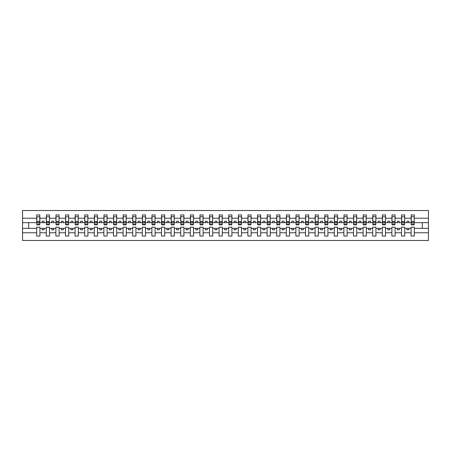 <?xml version="1.0" encoding="UTF-8"?>
<svg xmlns="http://www.w3.org/2000/svg" width="451" height="451" viewBox="0 0 451 451"><rect width="100%" height="100%" fill="white"/><g stroke="black" fill="none" stroke-linecap="round" stroke-linejoin="round"><path stroke-width="0.68" d="M411.092 232.778L404.716 232.778L404.716 227.191L401.491 227.191L401.491 232.778L395.115 232.778L395.115 227.191L391.891 227.191L391.891 232.778L385.515 232.778L385.515 227.191L382.29 227.191L382.29 232.778L375.92 232.778L375.92 227.191L372.689 227.191L372.689 232.778L366.319 232.778L366.319 227.191L363.089 227.191L363.089 232.778L356.718 232.778L356.718 227.191L353.494 227.191L353.494 232.778L347.118 232.778L347.118 227.191L343.893 227.191L343.893 232.778L337.517 232.778L337.517 227.191L334.292 227.191L334.292 232.778L327.916 232.778L327.916 227.191L324.692 227.191L324.692 232.778L318.316 232.778L318.316 227.191L315.091 227.191L315.091 232.778L308.715 232.778L308.715 227.191L305.49 227.191L305.49 232.778L299.114 232.778L299.114 227.191L295.89 227.191L295.89 232.778L289.514 232.778L289.514 227.191L286.289 227.191L286.289 232.778L279.913 232.778L279.913 227.191L276.688 227.191L276.688 232.778L270.312 232.778L270.312 227.191L267.088 227.191L267.088 232.778L260.712 232.778L260.712 227.191L257.487 227.191L257.487 232.778L251.111 232.778L251.111 227.191L247.887 227.191L247.887 232.778L241.51 232.778L241.51 227.191L238.286 227.191L238.286 232.778L231.915 232.778L231.915 227.191L228.685 227.191L228.685 232.778L222.315 232.778L222.315 227.191L219.085 227.191L219.085 232.778L212.714 232.778L212.714 227.191L209.489 227.191L209.489 232.778L203.113 232.778L203.113 227.191L199.889 227.191L199.889 232.778L193.513 232.778L193.513 227.191L190.288 227.191L190.288 232.778L183.912 232.778L183.912 227.191L180.688 227.191L180.688 232.778L174.311 232.778L174.311 227.191L171.087 227.191L171.087 232.778L164.711 232.778L164.711 227.191L161.486 227.191L161.486 232.778L155.11 232.778L155.11 227.191L151.886 227.191L151.886 232.778L145.51 232.778L145.51 227.191L142.285 227.191L142.285 232.778L135.909 232.778L135.909 227.191L132.684 227.191L132.684 232.778L126.308 232.778L126.308 227.191L123.084 227.191L123.084 232.778L116.708 232.778L116.708 227.191L113.483 227.191L113.483 232.778L107.107 232.778L107.107 227.191L103.882 227.191L103.882 232.778L97.506 232.778L97.506 227.191L94.282 227.191L94.282 232.778L87.911 232.778L87.911 227.191L84.681 227.191L84.681 232.778L78.311 232.778L78.311 227.191L75.08 227.191L75.08 232.778L68.71 232.778L68.71 227.191L65.485 227.191L65.485 232.778L59.109 232.778L59.109 227.191L55.885 227.191L55.885 232.778L49.509 232.778L49.509 227.191L46.284 227.191L46.284 232.778L39.908 232.778L39.908 227.191L36.683 227.191L36.683 232.778L22.55 232.778L22.55 240.479L428.45 240.479L428.45 232.778L414.317 232.778L414.317 236.059L411.092 236.059L411.092 228.341L406.943 228.341L406.943 229.801L408.865 229.801L408.865 228.341M414.317 232.778L414.317 227.191L411.092 227.191L411.092 228.341M401.491 232.778L401.491 236.059L404.716 236.059L404.716 232.778M391.891 232.778L391.891 236.059L395.115 236.059L395.115 232.778M382.29 232.778L382.29 236.059L385.515 236.059L385.515 232.778M372.689 232.778L372.689 236.059L375.92 236.059L375.92 232.778M363.089 232.778L363.089 236.059L366.319 236.059L366.319 232.778M353.494 232.778L353.494 236.059L356.718 236.059L356.718 232.778M343.893 232.778L343.893 236.059L347.118 236.059L347.118 232.778M334.292 232.778L334.292 236.059L337.517 236.059L337.517 232.778M324.692 232.778L324.692 236.059L327.916 236.059L327.916 232.778M315.091 232.778L315.091 236.059L318.316 236.059L318.316 232.778M305.49 232.778L305.49 236.059L308.715 236.059L308.715 232.778M295.89 232.778L295.89 236.059L299.114 236.059L299.114 232.778M286.289 232.778L286.289 236.059L289.514 236.059L289.514 232.778M276.688 232.778L276.688 236.059L279.913 236.059L279.913 232.778M267.088 232.778L267.088 236.059L270.312 236.059L270.312 232.778M257.487 232.778L257.487 236.059L260.712 236.059L260.712 232.778M247.887 232.778L247.887 236.059L251.111 236.059L251.111 232.778M238.286 232.778L238.286 236.059L241.51 236.059L241.51 232.778M228.685 232.778L228.685 236.059L231.915 236.059L231.915 232.778M219.085 232.778L219.085 236.059L222.315 236.059L222.315 232.778M209.489 232.778L209.489 236.059L212.714 236.059L212.714 232.778M199.889 232.778L199.889 236.059L203.113 236.059L203.113 232.778M190.288 232.778L190.288 236.059L193.513 236.059L193.513 232.778M180.688 232.778L180.688 236.059L183.912 236.059L183.912 232.778M171.087 232.778L171.087 236.059L174.311 236.059L174.311 232.778M161.486 232.778L161.486 236.059L164.711 236.059L164.711 232.778M151.886 232.778L151.886 236.059L155.11 236.059L155.11 232.778M142.285 232.778L142.285 236.059L145.51 236.059L145.51 232.778M132.684 232.778L132.684 236.059L135.909 236.059L135.909 232.778M123.084 232.778L123.084 236.059L126.308 236.059L126.308 232.778M113.483 232.778L113.483 236.059L116.708 236.059L116.708 232.778M103.882 232.778L103.882 236.059L107.107 236.059L107.107 232.778M94.282 232.778L94.282 236.059L97.506 236.059L97.506 232.778M84.681 232.778L84.681 236.059L87.911 236.059L87.911 232.778M75.08 232.778L75.08 236.059L78.311 236.059L78.311 232.778M65.485 232.778L65.485 236.059L68.71 236.059L68.71 232.778M55.885 232.778L55.885 236.059L59.109 236.059L59.109 232.778M46.284 232.778L46.284 236.059L49.509 236.059L49.509 232.778M411.244 223.955L414.165 223.955L414.165 224.846L411.244 224.846L411.244 214.941L411.092 218.222L404.716 218.222L404.564 223.809M411.244 223.809L411.092 218.222M401.644 223.955L404.564 223.955L404.564 224.846L401.644 224.846L401.644 214.941L401.491 218.222L395.115 218.222L394.963 223.809M401.644 223.809L401.491 218.222M392.043 223.955L394.963 223.955L394.963 224.846L392.043 224.846L392.043 214.941L391.891 218.222L385.515 218.222L385.363 223.809M392.043 223.809L391.891 218.222M382.448 223.955L385.363 223.955L385.363 224.846L382.448 224.846L382.448 214.941L382.29 218.222L375.92 218.222L375.762 223.809M382.448 223.809L382.29 218.222M372.847 223.955L375.762 223.955L375.762 224.846L372.847 224.846L372.847 214.941L372.689 218.222L366.319 218.222L366.161 223.809M372.847 223.809L372.689 218.222M363.247 223.955L366.161 223.955L366.161 224.846L363.247 224.846L363.247 214.941L363.089 218.222L356.718 218.222L356.561 223.809M363.247 223.809L363.089 218.222M353.646 223.955L356.561 223.955L356.561 224.846L353.646 224.846L353.646 214.941L353.494 218.222L347.118 218.222L346.966 223.809M353.646 223.809L353.494 218.222M344.045 223.955L346.966 223.955L346.966 224.846L344.045 224.846L344.045 214.941L343.893 218.222L337.517 218.222L337.365 223.809M344.045 223.809L343.893 218.222M334.445 223.955L337.365 223.955L337.365 224.846L334.445 224.846L334.445 214.941L334.292 218.222L327.916 218.222L327.764 223.809M334.445 223.809L334.292 218.222M324.844 223.955L327.764 223.955L327.764 224.846L324.844 224.846L324.844 214.941L324.692 218.222L318.316 218.222L318.164 223.809M324.844 223.809L324.692 218.222M315.243 223.955L318.164 223.955L318.164 224.846L315.243 224.846L315.243 214.941L315.091 218.222L308.715 218.222L308.563 223.809M315.243 223.809L315.091 218.222M305.643 223.955L308.563 223.955L308.563 224.846L305.643 224.846L305.643 214.941L305.49 218.222L299.114 218.222L298.962 223.809M305.643 223.809L305.49 218.222M296.042 223.955L298.962 223.955L298.962 224.846L296.042 224.846L296.042 214.941L295.89 218.222L289.514 218.222L289.362 223.809M296.042 223.809L295.89 218.222M286.441 223.955L289.362 223.955L289.362 224.846L286.441 224.846L286.441 214.941L286.289 218.222L279.913 218.222L279.761 223.809M286.441 223.809L286.289 218.222M276.841 223.955L279.761 223.955L279.761 224.846L276.841 224.846L276.841 214.941L276.688 218.222L270.312 218.222L270.16 223.809M276.841 223.809L276.688 218.222M267.24 223.955L270.16 223.955L270.16 224.846L267.24 224.846L267.24 214.941L267.088 218.222L260.712 218.222L260.56 223.809M267.24 223.809L267.088 218.222M257.639 223.955L260.56 223.955L260.56 224.846L257.639 224.846L257.639 214.941L257.487 218.222L251.111 218.222L250.959 223.809M257.639 223.809L257.487 218.222M248.039 223.955L250.959 223.955L250.959 224.846L248.039 224.846L248.039 214.941L247.887 218.222L241.51 218.222L241.358 223.809M248.039 223.809L247.887 218.222M238.444 223.955L241.358 223.955L241.358 224.846L238.444 224.846L238.444 214.941L238.286 218.222L231.915 218.222L231.758 223.809M238.444 223.809L238.286 218.222M228.843 223.955L231.758 223.955L231.758 224.846L228.843 224.846L228.843 214.941L228.685 218.222L222.315 218.222L222.157 223.809M228.843 223.809L228.685 218.222M219.242 223.955L222.157 223.955L222.157 224.846L219.242 224.846L219.242 214.941L219.085 218.222L212.714 218.222L212.556 223.809M219.242 223.809L219.085 218.222M209.642 223.955L212.556 223.955L212.556 224.846L209.642 224.846L209.642 214.941L209.489 218.222L203.113 218.222L202.961 223.809M209.642 223.809L209.489 218.222M200.041 223.955L202.961 223.955L202.961 224.846L200.041 224.846L200.041 214.941L199.889 218.222L193.513 218.222L193.361 223.809M200.041 223.809L199.889 218.222M190.44 223.955L193.361 223.955L193.361 224.846L190.44 224.846L190.44 214.941L190.288 218.222L183.912 218.222L183.76 223.809M190.44 223.809L190.288 218.222M180.84 223.955L183.76 223.955L183.76 224.846L180.84 224.846L180.84 214.941L180.688 218.222L174.311 218.222L174.159 223.809M180.84 223.809L180.688 218.222M171.239 223.955L174.159 223.955L174.159 224.846L171.239 224.846L171.239 214.941L171.087 218.222L164.711 218.222L164.559 223.809M171.239 223.809L171.087 218.222M161.638 223.955L164.559 223.955L164.559 224.846L161.638 224.846L161.638 214.941L161.486 218.222L155.11 218.222L154.958 223.809M161.638 223.809L161.486 218.222M152.038 223.955L154.958 223.955L154.958 224.846L152.038 224.846L152.038 214.941L151.886 218.222L145.51 218.222L145.357 223.809M152.038 223.809L151.886 218.222M142.437 223.955L145.357 223.955L145.357 224.846L142.437 224.846L142.437 214.941L142.285 218.222L135.909 218.222L135.757 223.809M142.437 223.809L142.285 218.222M132.836 223.955L135.757 223.955L135.757 224.846L132.836 224.846L132.836 214.941L132.684 218.222L126.308 218.222L126.156 223.809M132.836 223.809L132.684 218.222M123.236 223.955L126.156 223.955L126.156 224.846L123.236 224.846L123.236 214.941L123.084 218.222L116.708 218.222L116.555 223.809M123.236 223.809L123.084 218.222M113.635 223.955L116.555 223.955L116.555 224.846L113.635 224.846L113.635 214.941L113.483 218.222L107.107 218.222L106.955 223.809M113.635 223.809L113.483 218.222M104.034 223.955L106.955 223.955L106.955 224.846L104.034 224.846L104.034 214.941L103.882 218.222L97.506 218.222L97.354 223.809M104.034 223.809L103.882 218.222M94.439 223.955L97.354 223.955L97.354 224.846L94.439 224.846L94.439 214.941L94.282 218.222L87.911 218.222L87.753 223.809M94.439 223.809L94.282 218.222M84.839 223.955L87.753 223.955L87.753 224.846L84.839 224.846L84.839 214.941L84.681 218.222L78.311 218.222L78.153 223.809M84.839 223.809L84.681 218.222M75.238 223.955L78.153 223.955L78.153 224.846L75.238 224.846L75.238 214.941L75.08 218.222L68.71 218.222L68.552 223.809M75.238 223.809L75.08 218.222M65.637 223.955L68.552 223.955L68.552 224.846L65.637 224.846L65.637 214.941L65.485 218.222L59.109 218.222L58.957 223.809M65.637 223.809L65.485 218.222M56.037 223.955L58.957 223.955L58.957 224.846L56.037 224.846L56.037 214.941L55.885 218.222L49.509 218.222L49.356 223.809M56.037 223.809L55.885 218.222M46.436 223.955L49.356 223.955L49.356 224.846L46.436 224.846L46.436 214.941L46.284 218.222L39.908 218.222L39.756 214.941L39.756 224.846L36.835 224.846L36.835 222.36L39.756 222.36M46.436 223.809L46.284 218.222M36.683 232.778L36.683 236.059L39.908 236.059L39.908 232.778M36.835 222.36L36.835 214.941L36.683 218.222L22.55 218.222L22.55 210.521L428.45 210.521L428.45 218.222L414.317 218.222L414.165 223.809M36.835 223.809L36.683 218.222M411.092 214.941L414.317 214.941L414.317 218.222M401.491 214.941L404.716 214.941L404.716 218.222M391.891 214.941L395.115 214.941L395.115 218.222M382.29 214.941L385.515 214.941L385.515 218.222M372.689 214.941L375.92 214.941L375.92 218.222M363.089 214.941L366.319 214.941L366.319 218.222M353.494 214.941L356.718 214.941L356.718 218.222M343.893 214.941L347.118 214.941L347.118 218.222M334.292 214.941L337.517 214.941L337.517 218.222M324.692 214.941L327.916 214.941L327.916 218.222M315.091 214.941L318.316 214.941L318.316 218.222M305.49 214.941L308.715 214.941L308.715 218.222M295.89 214.941L299.114 214.941L299.114 218.222M286.289 214.941L289.514 214.941L289.514 218.222M276.688 214.941L279.913 214.941L279.913 218.222M267.088 214.941L270.312 214.941L270.312 218.222M257.487 214.941L260.712 214.941L260.712 218.222M247.887 214.941L251.111 214.941L251.111 218.222M238.286 214.941L241.51 214.941L241.51 218.222M228.685 214.941L231.915 214.941L231.915 218.222M219.085 214.941L222.315 214.941L222.315 218.222M209.489 214.941L212.714 214.941L212.714 218.222M199.889 214.941L203.113 214.941L203.113 218.222M190.288 214.941L193.513 214.941L193.513 218.222M180.688 214.941L183.912 214.941L183.912 218.222M171.087 214.941L174.311 214.941L174.311 218.222M161.486 214.941L164.711 214.941L164.711 218.222M151.886 214.941L155.11 214.941L155.11 218.222M142.285 214.941L145.51 214.941L145.51 218.222M132.684 214.941L135.909 214.941L135.909 218.222M123.084 214.941L126.308 214.941L126.308 218.222M113.483 214.941L116.708 214.941L116.708 218.222M103.882 214.941L107.107 214.941L107.107 218.222M94.282 214.941L97.506 214.941L97.506 218.222M84.681 214.941L87.911 214.941L87.911 218.222M75.08 214.941L78.311 214.941L78.311 218.222M65.485 214.941L68.71 214.941L68.71 218.222M55.885 214.941L59.109 214.941L59.109 218.222M46.284 214.941L49.509 214.941L49.509 218.222M36.683 214.941L39.908 214.941M406.943 228.341L404.716 228.341M411.092 222.659L408.865 222.659L408.865 221.199L406.943 221.199L406.943 222.659L404.716 222.659M406.943 222.659L408.865 222.659M399.265 229.801L399.265 228.341L397.342 228.341L397.342 229.801L399.265 229.801M397.342 228.341L395.115 228.341M401.491 228.341L399.265 228.341M401.491 222.659L399.265 222.659L399.265 221.199L397.342 221.199L397.342 222.659L395.115 222.659M397.342 222.659L399.265 222.659M389.664 229.801L389.664 228.341L387.747 228.341L387.747 229.801L389.664 229.801M387.747 228.341L385.515 228.341M391.891 228.341L389.664 228.341M391.891 222.659L389.664 222.659L389.664 221.199L387.747 221.199L387.747 222.659L385.515 222.659M387.747 222.659L389.664 222.659M380.063 229.801L380.063 228.341L378.147 228.341L378.147 229.801L380.063 229.801M378.147 228.341L375.92 228.341M382.29 228.341L380.063 228.341M382.29 222.659L380.063 222.659L380.063 221.199L378.147 221.199L378.147 222.659L375.92 222.659M378.147 222.659L380.063 222.659M370.463 229.801L370.463 228.341L368.546 228.341L368.546 229.801L370.463 229.801M368.546 228.341L366.319 228.341M372.689 228.341L370.463 228.341M372.689 222.659L370.463 222.659L370.463 221.199L368.546 221.199L368.546 222.659L366.319 222.659M368.546 222.659L370.463 222.659M360.862 229.801L360.862 228.341L358.945 228.341L358.945 229.801L360.862 229.801M358.945 228.341L356.718 228.341M363.089 228.341L360.862 228.341M363.089 222.659L360.862 222.659L360.862 221.199L358.945 221.199L358.945 222.659L356.718 222.659M358.945 222.659L360.862 222.659M351.261 229.801L351.261 228.341L349.345 228.341L349.345 229.801L351.261 229.801M349.345 228.341L347.118 228.341M353.494 228.341L351.261 228.341M353.494 222.659L351.261 222.659L351.261 221.199L349.345 221.199L349.345 222.659L347.118 222.659M349.345 222.659L351.261 222.659M341.661 229.801L341.661 228.341L339.744 228.341L339.744 229.801L341.661 229.801M339.744 228.341L337.517 228.341M343.893 228.341L341.661 228.341M343.893 222.659L341.661 222.659L341.661 221.199L339.744 221.199L339.744 222.659L337.517 222.659M339.744 222.659L341.661 222.659M332.066 229.801L332.066 228.341L330.143 228.341L330.143 229.801L332.066 229.801M330.143 228.341L327.916 228.341M334.292 228.341L332.066 228.341M334.292 222.659L332.066 222.659L332.066 221.199L330.143 221.199L330.143 222.659L327.916 222.659M330.143 222.659L332.066 222.659M322.465 229.801L322.465 228.341L320.543 228.341L320.543 229.801L322.465 229.801M320.543 228.341L318.316 228.341M324.692 228.341L322.465 228.341M324.692 222.659L322.465 222.659L322.465 221.199L320.543 221.199L320.543 222.659L318.316 222.659M320.543 222.659L322.465 222.659M312.864 229.801L312.864 228.341L310.942 228.341L310.942 229.801L312.864 229.801M310.942 228.341L308.715 228.341M315.091 228.341L312.864 228.341M315.091 222.659L312.864 222.659L312.864 221.199L310.942 221.199L310.942 222.659L308.715 222.659M310.942 222.659L312.864 222.659M303.264 229.801L303.264 228.341L301.341 228.341L301.341 229.801L303.264 229.801M301.341 228.341L299.114 228.341M305.49 228.341L303.264 228.341M305.49 222.659L303.264 222.659L303.264 221.199L301.341 221.199L301.341 222.659L299.114 222.659M301.341 222.659L303.264 222.659M293.663 229.801L293.663 228.341L291.741 228.341L291.741 229.801L293.663 229.801M291.741 228.341L289.514 228.341M295.89 228.341L293.663 228.341M295.89 222.659L293.663 222.659L293.663 221.199L291.741 221.199L291.741 222.659L289.514 222.659M291.741 222.659L293.663 222.659M284.062 229.801L284.062 228.341L282.14 228.341L282.14 229.801L284.062 229.801M282.14 228.341L279.913 228.341M286.289 228.341L284.062 228.341M286.289 222.659L284.062 222.659L284.062 221.199L282.14 221.199L282.14 222.659L279.913 222.659M282.14 222.659L284.062 222.659M274.462 229.801L274.462 228.341L272.539 228.341L272.539 229.801L274.462 229.801M272.539 228.341L270.312 228.341M276.688 228.341L274.462 228.341M276.688 222.659L274.462 222.659L274.462 221.199L272.539 221.199L272.539 222.659L270.312 222.659M272.539 222.659L274.462 222.659M264.861 229.801L264.861 228.341L262.939 228.341L262.939 229.801L264.861 229.801M262.939 228.341L260.712 228.341M267.088 228.341L264.861 228.341M267.088 222.659L264.861 222.659L264.861 221.199L262.939 221.199L262.939 222.659L260.712 222.659M262.939 222.659L264.861 222.659M255.26 229.801L255.26 228.341L253.344 228.341L253.344 229.801L255.26 229.801M253.344 228.341L251.111 228.341M257.487 228.341L255.26 228.341M257.487 222.659L255.26 222.659L255.26 221.199L253.344 221.199L253.344 222.659L251.111 222.659M253.344 222.659L255.26 222.659M245.66 229.801L245.66 228.341L243.743 228.341L243.743 229.801L245.66 229.801M243.743 228.341L241.51 228.341M247.887 228.341L245.66 228.341M247.887 222.659L245.66 222.659L245.66 221.199L243.743 221.199L243.743 222.659L241.51 222.659M243.743 222.659L245.66 222.659M236.059 229.801L236.059 228.341L234.142 228.341L234.142 229.801L236.059 229.801M234.142 228.341L231.915 228.341M238.286 228.341L236.059 228.341M238.286 222.659L236.059 222.659L236.059 221.199L234.142 221.199L234.142 222.659L231.915 222.659M234.142 222.659L236.059 222.659M226.458 229.801L226.458 228.341L224.542 228.341L224.542 229.801L226.458 229.801M224.542 228.341L222.315 228.341M228.685 228.341L226.458 228.341M228.685 222.659L226.458 222.659L226.458 221.199L224.542 221.199L224.542 222.659L222.315 222.659M224.542 222.659L226.458 222.659M216.858 229.801L216.858 228.341L214.941 228.341L214.941 229.801L216.858 229.801M214.941 228.341L212.714 228.341M219.085 228.341L216.858 228.341M219.085 222.659L216.858 222.659L216.858 221.199L214.941 221.199L214.941 222.659L212.714 222.659M214.941 222.659L216.858 222.659M207.257 229.801L207.257 228.341L205.34 228.341L205.34 229.801L207.257 229.801M205.34 228.341L203.113 228.341M209.489 228.341L207.257 228.341M209.489 222.659L207.257 222.659L207.257 221.199L205.34 221.199L205.34 222.659L203.113 222.659M205.34 222.659L207.257 222.659M197.656 229.801L197.656 228.341L195.74 228.341L195.74 229.801L197.656 229.801M195.74 228.341L193.513 228.341M199.889 228.341L197.656 228.341M199.889 222.659L197.656 222.659L197.656 221.199L195.74 221.199L195.74 222.659L193.513 222.659M195.74 222.659L197.656 222.659M188.061 229.801L188.061 228.341L186.139 228.341L186.139 229.801L188.061 229.801M186.139 228.341L183.912 228.341M190.288 228.341L188.061 228.341M190.288 222.659L188.061 222.659L188.061 221.199L186.139 221.199L186.139 222.659L183.912 222.659M186.139 222.659L188.061 222.659M178.461 229.801L178.461 228.341L176.538 228.341L176.538 229.801L178.461 229.801M176.538 228.341L174.311 228.341M180.688 228.341L178.461 228.341M180.688 222.659L178.461 222.659L178.461 221.199L176.538 221.199L176.538 222.659L174.311 222.659M176.538 222.659L178.461 222.659M168.86 229.801L168.86 228.341L166.938 228.341L166.938 229.801L168.86 229.801M166.938 228.341L164.711 228.341M171.087 228.341L168.86 228.341M171.087 222.659L168.86 222.659L168.86 221.199L166.938 221.199L166.938 222.659L164.711 222.659M166.938 222.659L168.86 222.659M159.259 229.801L159.259 228.341L157.337 228.341L157.337 229.801L159.259 229.801M157.337 228.341L155.11 228.341M161.486 228.341L159.259 228.341M161.486 222.659L159.259 222.659L159.259 221.199L157.337 221.199L157.337 222.659L155.11 222.659M157.337 222.659L159.259 222.659M149.659 229.801L149.659 228.341L147.736 228.341L147.736 229.801L149.659 229.801M147.736 228.341L145.51 228.341M151.886 228.341L149.659 228.341M151.886 222.659L149.659 222.659L149.659 221.199L147.736 221.199L147.736 222.659L145.51 222.659M147.736 222.659L149.659 222.659M140.058 229.801L140.058 228.341L138.136 228.341L138.136 229.801L140.058 229.801M138.136 228.341L135.909 228.341M142.285 228.341L140.058 228.341M142.285 222.659L140.058 222.659L140.058 221.199L138.136 221.199L138.136 222.659L135.909 222.659M138.136 222.659L140.058 222.659M130.457 229.801L130.457 228.341L128.535 228.341L128.535 229.801L130.457 229.801M128.535 228.341L126.308 228.341M132.684 228.341L130.457 228.341M132.684 222.659L130.457 222.659L130.457 221.199L128.535 221.199L128.535 222.659L126.308 222.659M128.535 222.659L130.457 222.659M120.857 229.801L120.857 228.341L118.934 228.341L118.934 229.801L120.857 229.801M118.934 228.341L116.708 228.341M123.084 228.341L120.857 228.341M123.084 222.659L120.857 222.659L120.857 221.199L118.934 221.199L118.934 222.659L116.708 222.659M118.934 222.659L120.857 222.659M111.256 229.801L111.256 228.341L109.339 228.341L109.339 229.801L111.256 229.801M109.339 228.341L107.107 228.341M113.483 228.341L111.256 228.341M113.483 222.659L111.256 222.659L111.256 221.199L109.339 221.199L109.339 222.659L107.107 222.659M109.339 222.659L111.256 222.659M101.655 229.801L101.655 228.341L99.739 228.341L99.739 229.801L101.655 229.801M99.739 228.341L97.506 228.341M103.882 228.341L101.655 228.341M103.882 222.659L101.655 222.659L101.655 221.199L99.739 221.199L99.739 222.659L97.506 222.659M99.739 222.659L101.655 222.659M92.055 229.801L92.055 228.341L90.138 228.341L90.138 229.801L92.055 229.801M90.138 228.341L87.911 228.341M94.282 228.341L92.055 228.341M94.282 222.659L92.055 222.659L92.055 221.199L90.138 221.199L90.138 222.659L87.911 222.659M90.138 222.659L92.055 222.659M82.454 229.801L82.454 228.341L80.537 228.341L80.537 229.801L82.454 229.801M80.537 228.341L78.311 228.341M84.681 228.341L82.454 228.341M84.681 222.659L82.454 222.659L82.454 221.199L80.537 221.199L80.537 222.659L78.311 222.659M80.537 222.659L82.454 222.659M72.853 229.801L72.853 228.341L70.937 228.341L70.937 229.801L72.853 229.801M70.937 228.341L68.71 228.341M75.08 228.341L72.853 228.341M75.08 222.659L72.853 222.659L72.853 221.199L70.937 221.199L70.937 222.659L68.71 222.659M70.937 222.659L72.853 222.659M63.253 229.801L63.253 228.341L61.336 228.341L61.336 229.801L63.253 229.801M61.336 228.341L59.109 228.341M65.485 228.341L63.253 228.341M65.485 222.659L63.253 222.659L63.253 221.199L61.336 221.199L61.336 222.659L59.109 222.659M61.336 222.659L63.253 222.659M53.658 229.801L53.658 228.341L51.735 228.341L51.735 229.801L53.658 229.801M51.735 228.341L49.509 228.341M55.885 228.341L53.658 228.341M55.885 222.659L53.658 222.659L53.658 221.199L51.735 221.199L51.735 222.659L49.509 222.659M51.735 222.659L53.658 222.659M44.057 229.801L44.057 228.341L42.135 228.341L42.135 229.801L44.057 229.801M42.135 228.341L39.908 228.341M46.284 228.341L44.057 228.341M46.284 222.659L44.057 222.659L44.057 221.199L42.135 221.199L42.135 222.659L39.908 222.659L39.908 218.222M42.135 222.659L44.057 222.659M39.908 222.659L39.756 223.809M36.683 228.341L22.55 228.341L22.55 218.222M22.55 232.778L22.55 228.341M36.683 222.659L22.55 222.659M428.45 232.778L428.45 218.222M28.695 228.341L28.695 222.659M428.45 222.659L422.305 222.659L422.305 228.341L414.317 228.341M428.45 228.341L422.305 228.341M422.305 222.659L414.317 222.659M36.835 221.616L39.756 221.616M49.509 214.941L49.356 223.955M46.436 222.36L49.356 222.36M46.436 221.616L49.356 221.616M59.109 214.941L58.957 223.955M56.037 222.36L58.957 222.36M56.037 221.616L58.957 221.616M68.71 214.941L68.552 223.955M65.637 222.36L68.552 222.36M65.637 221.616L68.552 221.616M78.311 214.941L78.153 223.955M75.238 222.36L78.153 222.36M75.238 221.616L78.153 221.616M87.911 214.941L87.753 223.955M84.839 222.36L87.753 222.36M84.839 221.616L87.753 221.616M97.506 214.941L97.354 223.955M94.439 222.36L97.354 222.36M94.439 221.616L97.354 221.616M107.107 214.941L106.955 223.955M104.034 222.36L106.955 222.36M104.034 221.616L106.955 221.616M116.708 214.941L116.555 223.955M113.635 222.36L116.555 222.36M113.635 221.616L116.555 221.616M126.308 214.941L126.156 223.955M123.236 222.36L126.156 222.36M123.236 221.616L126.156 221.616M135.909 214.941L135.757 223.955M132.836 222.36L135.757 222.36M132.836 221.616L135.757 221.616M145.51 214.941L145.357 223.955M142.437 222.36L145.357 222.36M142.437 221.616L145.357 221.616M155.11 214.941L154.958 223.955M152.038 222.36L154.958 222.36M152.038 221.616L154.958 221.616M164.711 214.941L164.559 223.955M161.638 222.36L164.559 222.36M161.638 221.616L164.559 221.616M174.311 214.941L174.159 223.955M171.239 222.36L174.159 222.36M171.239 221.616L174.159 221.616M183.912 214.941L183.76 223.955M180.84 222.36L183.76 222.36M180.84 221.616L183.76 221.616M193.513 214.941L193.361 223.955M190.44 222.36L193.361 222.36M190.44 221.616L193.361 221.616M203.113 214.941L202.961 223.955M200.041 222.36L202.961 222.36M200.041 221.616L202.961 221.616M212.714 214.941L212.556 223.955M209.642 222.36L212.556 222.36M209.642 221.616L212.556 221.616M222.315 214.941L222.157 223.955M219.242 222.36L222.157 222.36M219.242 221.616L222.157 221.616M231.915 214.941L231.758 223.955M228.843 222.36L231.758 222.36M228.843 221.616L231.758 221.616M241.51 214.941L241.358 223.955M238.444 222.36L241.358 222.36M238.444 221.616L241.358 221.616M251.111 214.941L250.959 223.955M248.039 222.36L250.959 222.36M248.039 221.616L250.959 221.616M260.712 214.941L260.56 223.955M257.639 222.36L260.56 222.36M257.639 221.616L260.56 221.616M270.312 214.941L270.16 223.955M267.24 222.36L270.16 222.36M267.24 221.616L270.16 221.616M279.913 214.941L279.761 223.955M276.841 222.36L279.761 222.36M276.841 221.616L279.761 221.616M289.514 214.941L289.362 223.955M286.441 222.36L289.362 222.36M286.441 221.616L289.362 221.616M299.114 214.941L298.962 223.955M296.042 222.36L298.962 222.36M296.042 221.616L298.962 221.616M308.715 214.941L308.563 223.955M305.643 222.36L308.563 222.36M305.643 221.616L308.563 221.616M318.316 214.941L318.164 223.955M315.243 222.36L318.164 222.36M315.243 221.616L318.164 221.616M327.916 214.941L327.764 223.955M324.844 222.36L327.764 222.36M324.844 221.616L327.764 221.616M337.517 214.941L337.365 223.955M334.445 222.36L337.365 222.36M334.445 221.616L337.365 221.616M347.118 214.941L346.966 223.955M344.045 222.36L346.966 222.36M344.045 221.616L346.966 221.616M356.718 214.941L356.561 223.955M353.646 222.36L356.561 222.36M353.646 221.616L356.561 221.616M366.319 214.941L366.161 223.955M363.247 222.36L366.161 222.36M363.247 221.616L366.161 221.616M375.92 214.941L375.762 223.955M372.847 222.36L375.762 222.36M372.847 221.616L375.762 221.616M385.515 214.941L385.363 223.955M382.448 222.36L385.363 222.36M382.448 221.616L385.363 221.616M395.115 214.941L394.963 223.955M392.043 222.36L394.963 222.36M392.043 221.616L394.963 221.616M404.716 214.941L404.564 223.955M401.644 222.36L404.564 222.36M401.644 221.616L404.564 221.616M414.317 214.941L414.165 223.955M411.244 222.36L414.165 222.36M411.244 221.616L414.165 221.616M36.835 223.955L39.756 223.955M36.835 216.784L39.756 216.784M46.436 216.784L49.356 216.784M56.037 216.784L58.957 216.784M65.637 216.784L68.552 216.784M75.238 216.784L78.153 216.784M84.839 216.784L87.753 216.784M94.439 216.784L97.354 216.784M104.034 216.784L106.955 216.784M113.635 216.784L116.555 216.784M123.236 216.784L126.156 216.784M132.836 216.784L135.757 216.784M142.437 216.784L145.357 216.784M152.038 216.784L154.958 216.784M161.638 216.784L164.559 216.784M171.239 216.784L174.159 216.784M180.84 216.784L183.76 216.784M190.44 216.784L193.361 216.784M200.041 216.784L202.961 216.784M209.642 216.784L212.556 216.784M219.242 216.784L222.157 216.784M228.843 216.784L231.758 216.784M238.444 216.784L241.358 216.784M248.039 216.784L250.959 216.784M257.639 216.784L260.56 216.784M267.24 216.784L270.16 216.784M276.841 216.784L279.761 216.784M286.441 216.784L289.362 216.784M296.042 216.784L298.962 216.784M305.643 216.784L308.563 216.784M315.243 216.784L318.164 216.784M324.844 216.784L327.764 216.784M334.445 216.784L337.365 216.784M344.045 216.784L346.966 216.784M353.646 216.784L356.561 216.784M363.247 216.784L366.161 216.784M372.847 216.784L375.762 216.784M382.448 216.784L385.363 216.784M392.043 216.784L394.963 216.784M401.644 216.784L404.564 216.784M411.244 216.784L414.165 216.784"/></g></svg>

